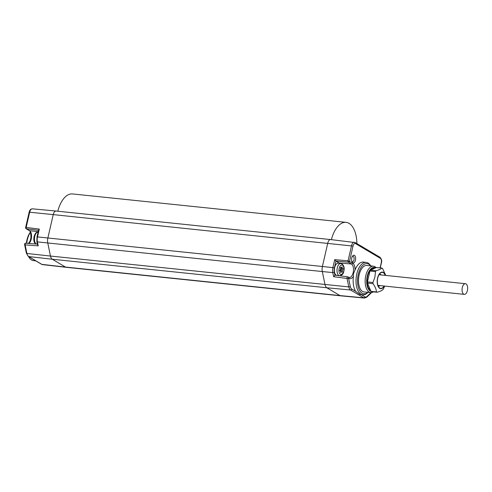 <?xml version="1.0" encoding="UTF-8"?>
<svg xmlns="http://www.w3.org/2000/svg" width="492" height="492" viewBox="0 0 492 492"><rect width="100%" height="100%" fill="white"/><g stroke="black" fill="none" stroke-linecap="round" stroke-linejoin="round"><path stroke-width="0.74" d="M38.653 230.324L39.305 229.069L37.503 236.916L322.408 266.492L327.758 243.134A5 2.577 -84.1 0 1 330.649 239.567A5 2.577 -84.1 0 1 330.661 239.573A5 2.577 -84.1 0 1 330.679 239.573M35.805 260.871L33.339 260.588A16.297 8.395 -84.1 0 1 28.665 256.744A16.297 8.395 -84.1 0 1 28.585 256.59L28.665 256.744M26.74 243.325A16.297 8.395 -84.1 0 1 27.331 239.795A16.297 8.395 -84.1 0 1 30.412 232.224M35.879 260.834L33.517 259.432M38.161 231.726L29.502 230.65A1.113 0.929 -59.4 0 1 29.194 230.545C29.231 231.572 30.732 228.762 30.953 237.704L30.147 240.92L28.493 243.454M29.194 230.545L26.144 228.737A1.113 0.929 -59.4 0 0 26.451 228.842L38.487 230.305M26.144 228.737A1.113 1.113 0 0 1 25.627 227.538L26.174 227.47A1.113 0.584 96.9 0 0 26.451 228.842L29.502 230.65A6.802 3.506 -84.1 0 1 31.549 236.88A6.802 3.506 -84.1 0 1 28.794 243.478M37.533 244.807L36.869 241.584A1.113 0.498 -11.7 0 0 37.404 241.886L38.228 245.871L37.638 244.309M38.228 245.871L25.135 244.887A1.113 0.597 -85.7 0 1 25.215 243.768A1.113 0.597 -85.7 0 1 25.768 243.251A1.113 0.597 -85.7 0 1 25.916 243.294M334.923 275.329L333.631 276.701L332.776 272.58L322.303 271.547A6.66 3.432 -84.1 0 1 322.408 266.492L332.881 267.605A6.556 3.376 95.9 0 0 332.776 272.58A1.113 0.498 168.3 0 0 334.259 272.144L334.923 275.329L335.366 275.231L334.923 275.329M354.849 242.458A4.754 2.448 95.9 0 0 354.314 242.273A4.754 2.448 95.9 0 0 351.546 245.662L348.078 260.809L334.701 259.653L335.931 261.104L339.043 262.949L351.423 263.989A1.113 0.929 120.6 0 0 352.592 263.023A8.026 4.133 -84.1 0 1 355.027 270.047L353.465 273.675L353.465 276.135A16.322 8.413 95.9 0 0 355.624 291.344L359.898 294.548L362.868 294.825A16.297 8.395 95.9 0 0 367.973 292.328M339.505 263.306A6.66 3.432 95.9 0 0 339.043 262.949M340.87 263.448A6.175 3.186 95.9 0 0 337.161 268.552A6.175 3.186 95.9 0 0 338.877 275.495A6.175 3.186 95.9 0 0 339.591 275.735C341.922 275.292 343.275 274.062 343.65 272.039C344.185 269.548 345.015 266.726 341.989 263.823L338.225 263.171A6.175 3.186 95.9 0 0 334.517 268.275A6.175 3.186 95.9 0 0 336.233 275.219A6.175 3.186 95.9 0 0 336.522 275.36M353.465 276.135A8.026 4.133 -84.1 0 1 349.08 278.361L348.527 278.035A1.113 0.929 -59.4 0 0 347.838 276.873A1.113 0.547 -82.5 0 0 347.727 276.836L335.249 275.188M370.716 265.895A16.297 8.395 95.9 0 0 366.239 262.408L363.397 262.082A16.322 8.413 95.9 0 0 355.027 270.047M366.239 262.408A16.297 8.395 95.9 0 0 356.774 274.026A16.297 8.395 95.9 0 0 362.868 294.825M370.587 265.883A15.178 7.817 95.9 0 0 358.25 274.438A15.178 7.817 95.9 0 0 359.498 290.237A15.178 7.817 95.9 0 0 367.838 292.316M376.103 267.648A13.259 6.833 95.9 0 0 373.489 266.215L366.866 265.459A13.327 6.87 95.9 0 0 359.129 274.96A13.327 6.87 95.9 0 0 364.117 291.965L370.747 292.586A13.259 6.833 95.9 0 0 373.373 291.879M352.776 262.802A3.887 2.005 -84.1 0 1 352.087 262.021A3.887 2.005 -84.1 0 1 352.721 255.901A3.887 2.005 -84.1 0 1 354.474 255.373A3.887 2.005 -84.1 0 1 355.47 260.182A3.887 2.005 -84.1 0 1 352.776 262.802M380.095 267.882L381.257 262.808A3.647 1.876 95.9 0 0 380.328 258.3L355.544 243.614A3.647 1.876 95.9 0 0 353.016 246.074L349.548 261.215A1.113 0.929 120.6 0 1 348.373 262.181L351.423 263.989A6.913 3.561 95.9 0 1 353.342 271.799A6.913 3.561 95.9 0 1 349.154 277.47L348.145 276.978A1.113 1.113 0 0 0 347.727 276.836A1.113 0.547 -82.5 0 0 347.174 277.34A1.113 0.547 -82.5 0 0 347.044 278.466L333.631 276.701M352.592 263.023L348.078 260.809A1.113 0.56 94.9 0 0 348.373 262.181L335.931 261.104L334.345 268.017L332.881 267.605L334.701 259.653M356.915 243.602A25.873 13.333 95.9 0 0 346.067 222.359A25.873 13.333 95.9 0 0 331.387 239.653M346.067 222.359L72.478 193.934A25.873 13.333 95.9 0 0 57.804 211.222M370.488 290.096L368.994 288.798A11.107 5.72 -84.1 0 1 368.52 288.06M370.371 270.188A11.107 5.72 -84.1 0 1 373.938 268.423L374.289 268.46M374.713 268.269A11.384 5.867 95.9 0 0 370.464 270.083A11.384 5.867 95.9 0 0 368.582 288.177A11.384 5.867 95.9 0 0 370.538 290.372A11.384 5.867 95.9 0 0 370.556 290.385M375.624 267.863A12.14 6.255 95.9 0 0 367.266 276.08A12.14 6.255 95.9 0 0 371.042 291.405M373.489 266.215A13.259 6.833 95.9 0 0 365.784 275.668A13.259 6.833 95.9 0 0 370.747 292.586M380.279 285.637A5.83 3.001 -84.1 0 1 379.055 285.981A5.83 3.001 -84.1 0 1 378.379 285.754A5.83 3.001 -84.1 0 1 377.911 285.378L464.3 294.37A5.357 2.761 -84.1 0 1 462.308 287.531A5.357 2.761 -84.1 0 1 465.407 283.706A5.357 2.761 -84.1 0 1 467.4 290.544A5.357 2.761 -84.1 0 1 464.3 294.37M379.018 274.745A5.83 3.001 -84.1 0 1 380.261 274.388A5.83 3.001 -84.1 0 1 380.931 274.616A5.83 3.001 -84.1 0 1 381.386 274.979M384.074 286.03A8.05 4.151 -84.1 0 1 379.787 288.072A8.05 4.151 -84.1 0 1 378.403 286.522A8.05 4.151 -84.1 0 1 379.732 273.724A8.05 4.151 -84.1 0 1 383.311 272.691A8.05 4.151 -84.1 0 1 385.181 275.372M385.371 275.391A8.327 4.293 95.9 0 0 381.398 272.217A8.327 4.293 95.9 0 0 377.592 278.035A8.327 4.293 95.9 0 0 378.865 287.586A8.327 4.293 95.9 0 0 384.264 286.049M385.783 275.434L382.512 268.411A12.491 6.439 95.9 0 0 381.946 268.078C380.869 269.062 378.883 269.96 375.986 270.754A12.491 6.439 95.9 0 0 375.476 271.578L374.91 277.113L372.973 282.513A12.491 6.439 95.9 0 0 373.028 283.669C375.088 286.516 376.239 289.265 376.485 291.922A12.491 6.439 95.9 0 0 377.05 292.26C379.947 291.461 381.933 290.569 383.01 289.579A12.491 6.439 95.9 0 0 383.52 288.761L384.646 286.092M381.946 268.078L376.423 267.5L370.464 270.182A12.491 6.439 95.9 0 0 369.953 271L367.45 281.941L372.973 282.513M369.953 271L375.476 271.578M367.45 281.941A12.491 6.439 95.9 0 0 367.506 283.091L373.028 283.669M367.506 283.091L370.962 291.35L376.485 291.922M370.962 291.35A12.491 6.439 95.9 0 0 371.528 291.688L377.05 292.26M370.464 270.182L375.986 270.754M352.37 256.418A2.755 1.421 -84.1 0 1 352.948 256.246A2.755 1.421 -84.1 0 1 353.281 256.357A2.755 1.421 -84.1 0 1 354.049 259.469A2.755 1.421 -84.1 0 1 352.377 261.732A2.755 1.421 -84.1 0 1 352.075 261.621A2.755 1.421 -84.1 0 1 351.848 261.443M340.753 272.679L341.374 271.639L342.321 272.199L342.346 270.256L343.102 268.767L342.155 268.208L342.112 266.75L341.503 267.82L340.544 267.254L340.519 269.173L339.751 270.68L340.728 271.258L340.753 272.679M341.374 271.639L340.735 271.572M341.503 267.82L340.538 267.722M342.155 268.208L340.704 267.74M343.102 268.767L340.716 268.06M342.346 270.256L340.901 270.108L341.663 268.62M340.882 271.59L340.901 270.108M26.365 243.294A15.178 7.817 -84.1 0 1 26.919 240.016A15.178 7.817 -84.1 0 1 30.375 232.138M36.869 241.584L36.962 236.984L37.503 236.916A6.556 3.376 -84.1 0 0 37.404 241.886L322.303 271.547L325.003 284.573A6.66 3.432 -84.1 0 0 326.811 287.765L52.281 259.241L65.479 267.064L340.009 295.587L326.811 287.765L350.538 289.991L363.736 297.814A6.421 3.309 95.9 0 0 364.498 298.066L340.796 295.846A6.66 3.432 -84.1 0 1 340.778 295.846A6.66 3.432 -84.1 0 1 340.009 295.587L363.736 297.814A1.113 0.929 120.6 0 0 364.916 296.848A5.307 2.737 95.9 0 0 367.044 296.424L370.968 292.605M39.305 229.069L26.174 227.47L29.668 212.218L53.228 214.61L47.878 237.968A6.66 3.432 95.9 0 0 47.773 243.023L50.467 256.049L348.797 286.916A6.421 3.309 95.9 0 0 350.538 289.991A1.113 0.929 120.6 0 0 351.719 289.032L355.624 291.344M330.618 239.567L56.143 211.05A5 2.577 95.9 0 0 56.119 211.043A5 2.577 95.9 0 0 56.1 211.043A5 2.577 95.9 0 0 53.228 214.61L353.016 246.074M25.627 227.538L29.12 212.286L29.668 212.218A4.754 2.448 -84.1 0 1 32.404 208.823L56.1 211.043M41.543 264.265L28.339 256.443A1.113 0.929 -59.4 0 0 28.659 256.547L41.857 264.37A1.113 0.929 -59.4 0 1 41.543 264.265L42.583 264.622A6.421 3.309 -84.1 0 1 41.857 264.37L65.479 267.064A6.66 3.432 95.9 0 0 66.229 267.322A6.66 3.432 95.9 0 0 66.248 267.322L340.778 295.846M28.659 256.547L52.281 259.241A6.66 3.432 95.9 0 1 50.467 256.049L26.912 253.478L25.135 244.887A1.113 0.498 168.3 0 1 24.6 244.579L26.377 253.171A1.113 0.498 -11.7 0 0 26.912 253.478A6.421 3.309 -84.1 0 0 28.659 256.547M350.279 286.485L348.527 278.035A1.113 0.498 168.3 0 1 347.044 278.466L348.797 286.916A1.113 0.498 168.3 0 0 350.279 286.485A5.307 2.737 95.9 0 0 351.719 289.032M334.345 268.017A5.449 2.804 95.9 0 0 334.259 272.144M349.08 278.361A1.113 0.929 -59.4 0 0 348.699 277.31M355.544 243.614A1.113 0.929 -59.4 0 0 355.163 242.562L330.661 239.573L56.119 211.043M380.328 258.3A1.113 0.929 -59.4 0 0 379.947 257.248L355.163 242.562M361.239 294.671L364.916 296.848M367.044 296.424A1.113 0.812 45.8 0 1 366.872 297.119L371.546 292.574M381.257 262.808L381.398 262.962C382.106 260.988 381.62 259.081 379.947 257.248M340.39 274.272A4.766 2.454 95.9 0 0 343.693 271.055A4.766 2.454 95.9 0 0 342.475 265.163A4.766 2.454 95.9 0 0 339.166 268.374A4.766 2.454 95.9 0 0 340.39 274.272M36.31 244.044A6.175 3.186 -84.1 0 1 34.588 237.304A6.175 3.186 -84.1 0 1 38.099 232.003M36.962 236.984L38.554 230.016M29.12 212.286C29.686 210.016 30.781 208.86 32.404 208.823M28.339 256.443L26.377 253.171M37.392 244.124L25.768 243.251A1.113 1.113 0 0 0 24.6 244.579M42.583 264.622L66.229 267.322M364.498 298.066L366.872 297.119M380.261 267.9L381.398 262.962M338.594 275.631L339.591 275.735M36.119 244.032L35.928 243.927C31.955 242.138 33.96 231.406 38.327 232.015M465.407 283.706L379.031 274.733"/></g></svg>
